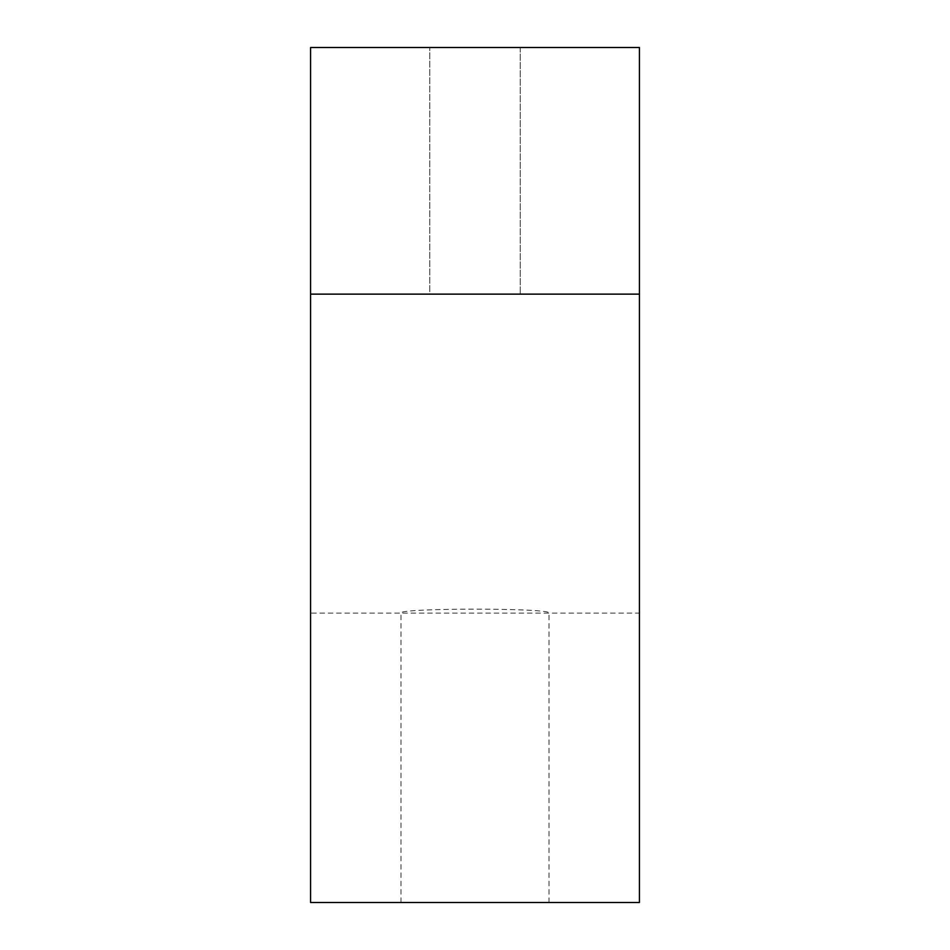 <?xml version="1.0" encoding="UTF-8"?>
<svg xmlns="http://www.w3.org/2000/svg" width="950" height="950" viewBox="0 0 950 950"><rect width="100%" height="100%" fill="white"/><g stroke="black" fill="none" stroke-linecap="round" stroke-linejoin="round"><path stroke-width="0.71" stroke-dasharray="4.75 3.56" d="M639.421 613.118L639.421 47.5L639.421 613.118L401.007 613.118C396.399 607.846 553.47 607.822 548.993 613.118L548.993 902.5L401.007 902.5L548.993 902.5M639.421 294.132L639.421 47.5L310.579 47.5L310.579 613.118L310.579 47.5L639.421 47.5L310.579 47.5L310.579 294.132L639.421 294.132L310.579 294.132L310.579 902.5L639.421 902.5L639.421 294.132L310.579 294.132M475 47.5L520.22 47.5L475 47.5M429.78 294.132L520.22 294.132L429.78 294.132L520.22 294.132L429.78 294.132L429.78 47.5L429.78 294.132M520.22 47.5L520.22 294.132L520.22 47.5M401.007 902.5L401.007 613.118L310.579 613.118"/><path stroke-width="1.43" d="M639.421 294.132L639.421 47.5L310.579 47.5L310.579 902.5L639.421 902.5L639.421 294.132L310.579 294.132"/></g></svg>
